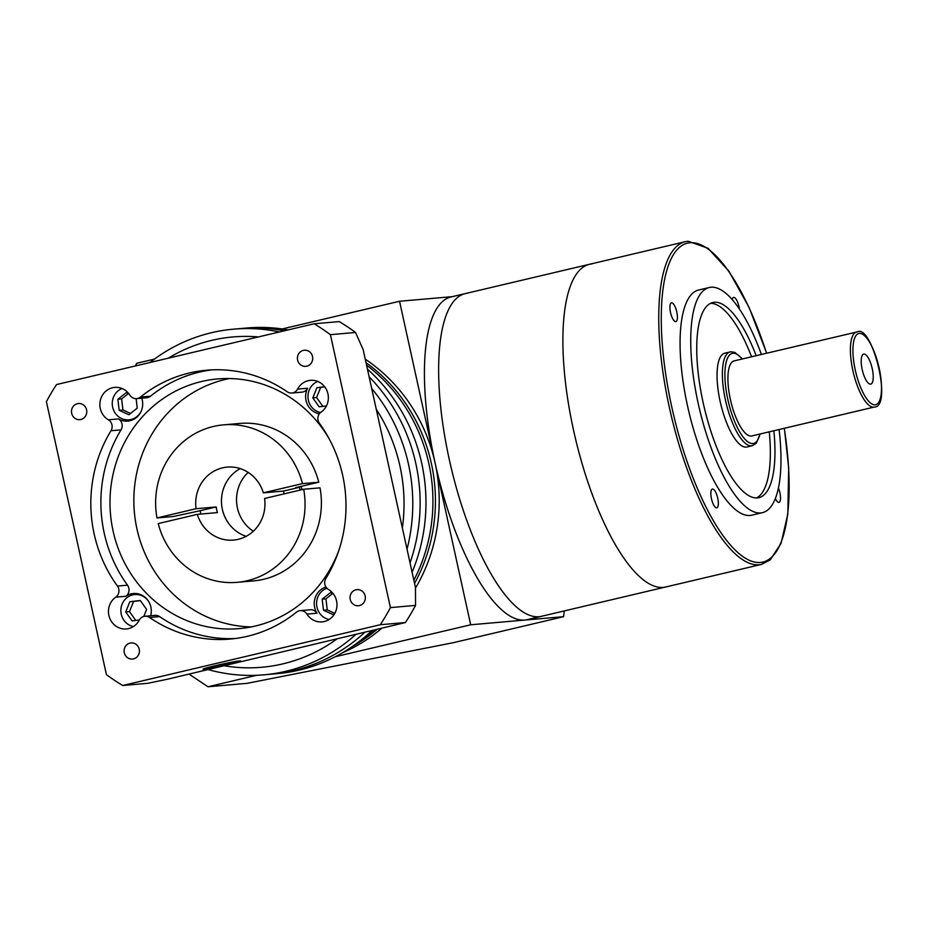 <?xml version="1.0" encoding="UTF-8"?>
<svg xmlns="http://www.w3.org/2000/svg" width="928" height="928" viewBox="0 0 928 928"><rect width="100%" height="100%" fill="white"/><g stroke="black" fill="none" stroke-linecap="round" stroke-linejoin="round"><path stroke-width="1.39" d="M222.36 509.31A36.633 34.614 -95 0 0 246.175 536.326A36.633 34.614 -95 0 1 222.36 509.31A36.633 34.614 -95 0 1 240.259 468.617A36.633 34.614 -95 0 0 222.36 509.31M248.182 472.398A36.633 34.614 -95 0 0 237.429 507.987A36.633 34.614 -95 0 0 253.321 531.222M413.853 580.255A165.787 156.681 -95 0 0 428.84 463.571A165.787 156.681 -95 0 0 366.548 365.133M431.346 463.362A165.787 156.681 -95 0 0 366.015 362.662A165.787 156.681 -95 0 1 431.346 463.362A165.787 156.681 -95 0 1 414.549 583.434A165.787 156.681 -95 0 0 431.346 463.362M415.848 463.652A173.501 163.966 -95 0 0 369.135 376.849A173.501 163.966 -95 0 1 415.848 463.652A173.501 163.966 -95 0 1 410.025 562.855A173.501 163.966 -95 0 0 415.848 463.652M279.467 331.957A173.501 163.966 -95 0 0 233.647 329.15L240.99 328.512A173.501 163.966 -95 0 1 284.328 330.809A173.501 163.966 -95 0 0 240.99 328.512L246.836 328.002A173.501 163.966 -95 0 1 288.121 329.916M412.09 572.228A173.501 163.966 -95 0 0 421.695 463.142A173.501 163.966 -95 0 0 367.43 369.135M352.791 646.166A165.787 156.681 -95 0 0 376.455 629.926A165.787 156.681 -95 0 1 352.791 646.166M208.22 669.61A173.501 163.966 -95 0 0 263.842 674.83L271.185 674.192A173.501 163.966 -95 0 0 364.321 632.792A173.501 163.966 -95 0 1 271.185 674.192L277.031 673.682A173.501 163.966 -95 0 0 358.173 642.28A173.501 163.966 -95 0 0 371.42 631.11M358.173 642.28L368.138 634.752A165.787 156.681 -95 0 0 373.311 630.669M766.667 353.208L749.012 307.272L728.828 271.092L708.018 248.263L688.112 241.234L685.363 241.674A165.787 53.696 -103.3 0 0 670.283 411.556A165.787 53.696 -103.3 0 0 759 564.792A165.787 53.696 -103.3 0 0 761.505 564.386L665.643 587.006A165.787 53.696 -103.3 0 1 663.149 587.401A165.787 53.696 -103.3 0 1 574.432 434.176A165.787 53.696 -103.3 0 1 589.512 264.283A165.787 53.696 -103.3 0 1 592.018 263.888M685.363 241.674L589.512 264.283A165.787 53.696 -103.3 0 0 574.432 434.176A165.787 53.696 -103.3 0 0 663.149 587.401A165.787 53.696 -103.3 0 0 665.643 587.006L541.395 616.32A165.787 53.696 -103.3 0 1 538.89 616.726A165.787 53.696 -103.3 0 1 450.173 463.49A165.787 53.696 -103.3 0 1 465.253 293.608A165.787 53.696 -103.3 0 1 467.758 293.202M189.057 674.134L207.965 686.766L246.941 683.368L453.456 642.663L563.621 616.668L524.691 620.066A165.787 53.696 -103.3 0 0 527.185 619.672L541.395 616.32A165.787 53.696 -103.3 0 1 538.89 616.726A165.787 53.696 -103.3 0 1 450.173 463.49A165.787 53.696 -103.3 0 1 465.253 293.608L451.054 296.948A165.787 53.696 -103.3 0 0 435.116 463.026A165.787 156.681 -95 0 0 365.249 359.182M207.965 686.766L256.627 675.294M342.467 652.755A165.787 156.681 -95 0 0 381.141 628.813M415.477 588.085A165.787 156.681 -95 0 0 435.116 463.026L399.55 301.264L452.284 296.658M135.221 365.992L136.845 363.254L154.477 359.09M563.621 616.668L564.259 610.926M335.228 656.746L470.682 624.788L435.116 463.026A165.787 53.696 -103.3 0 0 524.691 620.066L470.682 624.788M282.205 328.953L399.55 301.264M863.91 354.055A15.416 5 76.7 0 0 862.785 354.624A15.416 5 76.7 0 0 862.356 370.249A15.416 5 76.7 0 0 869.722 384.041A15.416 5 76.7 0 0 870.522 384.157A15.416 5 76.7 0 0 872.239 368.671A15.416 5 76.7 0 0 863.91 354.055M742.47 358.927L734.825 352.396L731.09 351.782L724.791 353.197A48.198 15.614 76.7 0 0 720.406 402.578A48.198 15.614 76.7 0 0 746.193 447.122A48.198 15.614 76.7 0 0 746.924 447.006L752.248 445.742A48.198 15.614 -103.3 0 1 751.529 445.869A48.198 15.614 -103.3 0 1 725.731 401.325A48.198 15.614 -103.3 0 1 730.116 351.932A48.198 15.614 -103.3 0 1 730.846 351.816M874.292 407.056C893.072 407.172 871.937 323.918 857.414 331.864L734.106 360.899A38.558 12.493 76.7 0 0 730.603 400.409A38.558 12.493 76.7 0 0 751.228 436.044A38.558 12.493 76.7 0 0 751.819 435.951L874.292 407.056A38.558 12.493 -103.3 0 1 873.712 407.148A38.558 12.493 -103.3 0 1 853.087 371.513A38.558 12.493 -103.3 0 1 856.59 332.004A38.558 12.493 -103.3 0 1 857.17 331.911M775.332 498.522A9.64 3.12 76.7 0 0 778.824 502.396A9.64 3.12 76.7 0 0 778.975 502.373A9.64 3.12 76.7 0 0 778.406 487.977M712.53 489.021A9.64 3.12 76.7 0 0 712.379 489.044A9.64 3.12 76.7 0 0 711.509 498.916A9.64 3.12 76.7 0 0 716.671 507.836A9.64 3.12 76.7 0 0 716.81 507.802A9.64 3.12 76.7 0 0 717.692 497.93A9.64 3.12 76.7 0 0 712.53 489.021M671.594 302.818A9.64 3.12 76.7 0 0 671.443 302.841A9.64 3.12 76.7 0 0 670.573 312.724A9.64 3.12 76.7 0 0 675.723 321.633A9.64 3.12 76.7 0 0 675.874 321.61A9.64 3.12 76.7 0 0 676.744 311.727A9.64 3.12 76.7 0 0 671.594 302.818M739.384 308.978A9.64 3.12 76.7 0 0 733.758 297.389A9.64 3.12 76.7 0 0 733.607 297.412A9.64 3.12 76.7 0 0 732.25 299.593M756.181 355.691A100.247 32.468 76.7 0 0 714.351 302.284A100.247 32.468 76.7 0 0 712.843 302.528A100.247 32.468 76.7 0 0 703.726 405.258A100.247 32.468 76.7 0 0 757.364 497.907A100.247 32.468 76.7 0 0 758.884 497.663A100.247 32.468 76.7 0 0 773.882 430.743M761.389 354.461A115.664 37.468 76.7 0 0 711.045 287.239A115.664 37.468 76.7 0 0 709.305 287.518A115.664 37.468 76.7 0 0 698.784 406.046A115.664 37.468 76.7 0 0 760.67 512.952A115.664 37.468 76.7 0 0 762.422 512.674A115.664 37.468 76.7 0 0 779.091 429.513M709.305 287.518L698.645 290.035A115.664 37.468 76.7 0 0 688.124 408.564A115.664 37.468 76.7 0 0 750.021 515.469A115.664 37.468 76.7 0 0 751.773 515.191L762.422 512.674M756.506 497.942A100.247 32.468 76.7 0 0 769.266 431.833M751.564 356.781A100.247 32.468 76.7 0 0 710.593 303.34M402.358 527.974A165.787 156.681 -95 0 0 399.956 466.1A165.787 156.681 -95 0 0 376.258 409.248L363.138 349.589L355.528 332.468A208.197 196.759 -95 0 0 339.23 321.587L314.116 323.779L56.538 384.552A208.197 196.759 -95 0 0 46.4 401.673L106.407 674.61A208.197 196.759 -95 0 0 122.705 685.502L147.819 683.31L168.061 679.087L405.397 622.537A208.197 196.759 -95 0 0 415.547 605.404L415.477 587.633L376.258 409.248M407.021 549.19A173.501 163.966 -95 0 0 408.506 464.302A173.501 163.966 -95 0 0 371.676 388.438M233.647 329.15A173.501 163.966 -95 0 0 149.976 362.5M258.367 336.934A165.787 156.681 -95 0 0 168.258 358.196M350.239 599.442A8.097 7.656 -95 0 0 358.405 605.752A8.097 7.656 -95 0 0 365.156 595.927A8.097 7.656 -95 0 0 356.99 589.616A8.097 7.656 -95 0 0 350.239 599.442M124.306 652.755A8.097 7.656 -95 0 0 132.472 659.054A8.097 7.656 -95 0 0 139.223 649.229A8.097 7.656 -95 0 0 131.057 642.93A8.097 7.656 -95 0 0 124.306 652.755M71.676 413.354A8.097 7.656 -95 0 0 79.831 419.653A8.097 7.656 -95 0 0 86.582 409.828A8.097 7.656 -95 0 0 78.428 403.529A8.097 7.656 -95 0 0 71.676 413.354M297.61 360.041A8.097 7.656 -95 0 0 305.764 366.351A8.097 7.656 -95 0 0 312.516 356.526A8.097 7.656 -95 0 0 304.361 350.216A8.097 7.656 -95 0 0 297.61 360.041M237.22 582.332A79.042 74.692 -95 0 1 158.236 523.578L197.339 514.356A36.633 34.614 -95 0 0 233.531 540.084A36.633 34.614 -95 0 0 264.584 498.487L303.688 489.253L320.021 487.838A79.042 74.692 -95 0 1 253.541 580.905L237.22 582.332A79.042 74.692 -95 0 0 303.688 489.253M197.339 514.356L217.43 512.592A36.633 34.614 -95 0 1 216.711 509.797A36.633 34.614 -95 0 1 216.189 506.955L200.181 510.725A53.975 51.005 -95 0 0 200.738 513.567A53.975 51.005 -95 0 0 200.842 514.042M204.496 669.192A18.896 0.847 167.6 0 0 225.098 665.225A18.896 0.847 167.6 0 0 240.34 661.026A18.896 0.847 167.6 0 0 239.285 660.98A18.896 0.847 167.6 0 0 218.672 664.935A18.896 0.847 167.6 0 0 203.441 669.146A18.896 0.847 167.6 0 0 204.496 669.192M239.633 660.898A19.279 0.858 167.6 0 0 218.614 664.935A19.279 0.858 167.6 0 0 203.058 669.227A19.279 0.858 167.6 0 0 204.137 669.274A19.279 0.858 167.6 0 0 225.168 665.237A19.279 0.858 167.6 0 0 240.712 660.945A19.279 0.858 167.6 0 0 239.633 660.898M300.138 490.1A53.975 51.005 -95 0 0 299.442 487.316L283.434 491.086A36.633 34.614 -95 0 1 284.165 493.87M301.96 489.671A53.975 51.005 -95 0 0 301.113 486.353M200.181 510.725L173.316 516.513L156.994 517.94L196.098 508.706L216.189 506.955M156.994 517.94A79.042 74.692 -95 0 1 223.462 424.862A79.042 74.692 -95 0 1 302.458 483.616L318.78 482.189L295.684 487.641L299.442 487.316M329.231 438.944A125.303 118.413 -95 0 0 217.558 378.937A125.303 118.413 -95 0 0 113.077 530.978A125.303 118.413 -95 0 0 239.366 628.592A125.303 118.413 -95 0 0 338.94 550.13M229.541 378.531A125.303 118.413 -95 0 0 136.938 528.902A125.303 118.413 -95 0 0 251.233 626.91M108.367 419.804L118.413 418.922A7.714 7.285 85 0 1 121.046 429.873L111 430.743A7.714 7.285 -95 0 0 108.367 419.804A17.354 16.391 -95 0 1 100.282 408.448A17.354 16.391 -95 0 1 114.747 387.394A17.354 16.391 -95 0 1 129.885 395.177A7.714 7.285 -95 0 0 140.406 397.103A134.943 127.53 -95 0 1 206.666 370.202A134.943 127.53 -95 0 1 287.251 391.79A7.714 7.285 -95 0 0 297.575 389.11A17.354 16.391 -95 0 1 310.451 380.318A17.354 16.391 -95 0 1 327.932 393.832A17.354 16.391 -95 0 1 321.088 412.113A7.714 7.285 -95 0 0 319.371 423.214A134.943 127.53 -95 0 1 342.664 475.322A134.943 127.53 -95 0 1 325.832 578.538A7.714 7.285 -95 0 0 328.466 589.477A17.354 16.391 -95 0 1 336.551 600.834A17.354 16.391 -95 0 1 322.086 621.888A17.354 16.391 -95 0 1 306.936 614.104A7.714 7.285 -95 0 0 296.426 612.178A134.943 127.53 -95 0 1 230.156 639.067A134.943 127.53 -95 0 1 149.57 617.491A7.714 7.285 -95 0 0 139.246 620.159A17.354 16.391 -95 0 1 126.37 628.952A17.354 16.391 -95 0 1 108.889 615.438A17.354 16.391 -95 0 1 115.745 597.168A7.714 7.285 -95 0 0 117.45 586.067L127.507 585.185A7.714 7.285 85 0 1 125.79 596.286L115.745 597.168M148.503 601.228A16.194 15.3 -95 0 0 134.757 594.558A16.194 15.3 -95 0 0 121.255 614.197A16.194 15.3 -95 0 0 133.388 626.574M326.911 588.248A16.194 15.3 -95 0 0 316.958 607.132A16.194 15.3 -95 0 0 329.104 619.498M317.782 381.454A16.194 15.3 -95 0 0 308.351 400.142A16.194 15.3 -95 0 0 320.554 412.519M122.067 388.519A16.194 15.3 -95 0 0 112.648 407.206A16.194 15.3 -95 0 0 128.969 419.827A16.194 15.3 -95 0 0 141.346 410.872M297.575 389.11L307.632 388.24A17.354 16.391 -95 0 0 306.031 400.502A17.354 16.391 -95 0 0 319.348 413.818M325.948 587.053A17.354 16.391 -95 0 0 314.638 607.492A17.354 16.391 -95 0 0 316.982 613.222L306.936 614.104M150.672 615.751A17.354 16.391 -95 0 0 150.881 607.028A17.354 16.391 -95 0 0 133.4 593.514A17.354 16.391 -95 0 0 125.79 596.286M118.413 418.922A17.354 16.391 -95 0 0 127.809 421.08A17.354 16.391 -95 0 0 142.274 400.038A17.354 16.391 -95 0 0 141.764 398.182M129.375 419.792A17.354 16.391 -95 0 0 131.532 420.291M224.356 665.805A165.787 156.681 -95 0 0 336.4 639.369M263.842 674.83A173.501 163.966 -95 0 0 355.354 634.903M318.78 482.189A79.042 74.692 -95 0 0 239.795 423.435L223.462 424.862M302.458 483.616L263.343 492.838A36.633 34.614 -95 0 0 227.151 467.109A36.633 34.614 -95 0 0 196.098 508.706M211.7 369.878A134.943 127.53 -95 0 0 150.452 396.221A7.714 7.285 85 0 1 146.659 397.752L136.613 398.634M144.965 616.25L155.011 615.38A7.714 7.285 85 0 1 159.616 616.61A134.943 127.53 -95 0 0 235.167 638.522M122.705 685.502L380.283 624.73L405.397 622.537M380.283 624.73A208.197 196.759 -95 0 0 390.421 607.608L415.547 605.404M390.421 607.608L330.414 334.672L355.528 332.468M330.414 334.672A208.197 196.759 -95 0 0 314.116 323.779M111 430.743A134.943 127.53 -95 0 0 117.45 586.067M121.046 429.873A134.943 127.53 -95 0 0 127.507 585.185M307.632 388.24A7.714 7.285 85 0 1 301.902 392.15L291.856 393.02M300.208 610.647L310.254 609.766A7.714 7.285 85 0 1 316.982 613.222M137.205 593.642A17.354 16.391 -95 0 0 135.175 594.512M128.992 393.89L126.266 392.637L117.868 399.26L119.155 410.304L128.853 414.746L137.251 408.134L136.138 398.657M324.649 386.744L316.924 387.672L312.817 397.88L319.162 406.824L326.424 405.942M333.314 593.804L330.577 592.563L322.178 599.175L323.478 610.23L333.164 614.661L334.799 613.385M143.782 616.459L146.612 609.429L140.267 600.486L129.827 601.738L125.721 611.946L132.066 620.89L139.328 620.008M128.377 393.611L121.638 398.924L122.925 409.979L130.5 413.447M122.925 409.979L119.155 410.304M121.638 398.924L117.868 399.26M140.348 600.602L133.597 601.414L129.491 611.61L125.721 611.946M133.597 601.414L129.827 601.738M129.491 611.61L135.755 620.438M332.7 593.526L325.948 598.85L327.248 609.905L334.811 613.362M327.248 609.905L323.478 610.23M325.948 598.85L322.178 599.175M324.73 386.86L320.694 387.347L316.587 397.544L322.851 406.383M316.587 397.544L312.817 397.88M320.694 387.347L316.924 387.672M263.343 492.838L283.434 491.086M234.181 662.186L209.589 667.986L234.181 662.186M231.652 662.638L231.803 663.3M219.275 665.144L219.507 666.211M742.168 358.997A46.261 14.987 76.7 0 0 733.039 353.278A46.261 14.987 76.7 0 0 727.888 399.736A46.261 14.987 76.7 0 0 752.886 443.561A46.261 14.987 76.7 0 0 759.881 434.049M875.069 404.84A36.633 11.867 76.7 0 0 879.152 368.068A36.633 11.867 76.7 0 0 859.363 333.372A36.633 11.867 76.7 0 0 855.291 370.144A36.633 11.867 76.7 0 0 875.069 404.84M766.563 353.243A163.862 53.082 76.7 0 0 690.061 242.73A163.862 53.082 76.7 0 0 671.837 407.276A163.862 53.082 76.7 0 0 760.357 562.484A163.862 53.082 76.7 0 0 784.276 428.295M140.406 397.103L150.452 396.221M159.616 616.61L149.57 617.491M589.512 264.283L465.253 293.608M752.248 445.742L756.204 443.282L760.171 433.979M761.505 564.386L770.124 559.944L781.051 543.39L787.814 514.124L788.696 468.083L784.38 428.26M134.757 594.558L139.362 594.152M128.969 419.827L133.574 419.421"/></g></svg>

